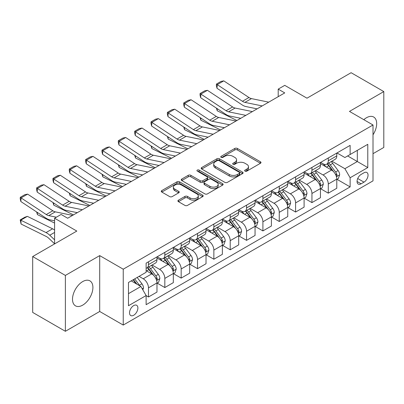 <?xml version="1.0" encoding="UTF-8"?>
<svg xmlns="http://www.w3.org/2000/svg" width="404" height="404" viewBox="0 0 404 404"><rect width="100%" height="100%" fill="white"/><g stroke="black" fill="none" stroke-linecap="round" stroke-linejoin="round"><path stroke-width="0.61" d="M245.026 171.144A1.273 0.732 0 0 0 246.824 171.144L260.459 163.267A1.813 1.05 0 0 0 260.989 162.529A1.813 1.05 0 0 0 260.459 161.787L237.355 148.445A1.813 1.05 0 0 0 234.79 148.445L221.15 156.323A1.273 0.732 0 0 0 220.776 156.838A1.273 0.732 0 0 0 221.15 157.358A1.273 0.732 0 0 0 222.947 157.358L224.71 156.338A5.808 3.353 0 0 1 232.926 156.338L234.85 157.449A5.808 3.353 0 0 1 236.552 159.822A5.808 3.353 0 0 1 234.85 162.196L233.088 163.211A1.273 0.732 0 0 0 232.714 163.731A1.273 0.732 0 0 0 233.088 164.251A1.273 0.732 0 0 0 234.886 164.251L236.648 163.231A5.808 3.353 0 0 1 244.864 163.231L246.788 164.342A5.808 3.353 0 0 1 248.49 166.716A5.808 3.353 0 0 1 246.788 169.084L245.026 170.104A1.273 0.732 0 0 0 244.652 170.624A1.273 0.732 0 0 0 245.026 171.144L245.026 170.104M82.704 305.131A14.423 8.327 120 0 0 92.127 292.42A14.423 8.327 120 0 0 89.915 280.861A14.423 8.327 120 0 0 82.704 281.578A14.423 8.327 120 0 0 73.281 294.289A14.423 8.327 120 0 0 75.492 305.848A14.423 8.327 120 0 0 82.704 305.131M373.013 134.784A14.423 8.327 120 0 0 373.685 117.029A14.423 8.327 120 0 0 366.473 117.741A14.423 8.327 120 0 0 363.817 119.68M133.704 315.251A5.919 3.419 120 0 0 137.567 310.035A5.919 3.419 120 0 0 136.663 305.293A5.919 3.419 120 0 0 133.704 305.586A5.919 3.419 120 0 0 129.836 310.802A5.919 3.419 120 0 0 130.744 315.544A5.919 3.419 120 0 0 133.704 315.251M178.437 200.172A1.813 1.05 0 0 0 177.906 200.914A1.813 1.05 0 0 0 178.437 201.657L184.921 205.399A1.813 1.05 0 0 0 187.486 205.399L202.636 196.652A1.813 1.05 0 0 0 203.167 195.915A1.813 1.05 0 0 0 202.636 195.172L179.528 181.83A1.813 1.05 0 0 0 176.962 181.83L161.817 190.577A1.813 1.05 0 0 0 161.282 191.319A1.813 1.05 0 0 0 161.817 192.062L169.645 196.581A1.813 1.05 0 0 0 172.215 196.581L178.694 192.839A1.813 1.05 0 0 0 179.224 192.097A1.813 1.05 0 0 0 178.694 191.355L174.811 189.112A4.858 2.803 0 0 1 173.392 187.133A4.858 2.803 0 0 1 176.386 184.542A4.858 2.803 0 0 1 181.679 185.148L196.889 193.93A4.858 2.803 0 0 1 198.314 195.915A4.858 2.803 0 0 1 195.314 198.505A4.858 2.803 0 0 1 190.021 197.894L187.486 196.43A1.813 1.05 0 0 0 184.921 196.43L178.437 200.172L178.437 201.657M373.013 153.682L383.8 147.45L383.8 91.582L351.106 72.705L306.974 98.187L284.744 85.355L278.204 89.127L284.744 92.905L67.665 218.231L61.125 214.458L54.585 218.231L54.585 243.9M65.377 275.422L65.377 331.295L99.702 311.474L99.702 255.606L65.377 275.422L32.684 256.55L76.816 231.068L54.585 218.231M99.702 255.606L123.24 269.195L373.013 124.993L373.013 180.861L123.24 325.063L123.24 269.195M383.8 91.582L349.475 111.403L373.013 124.993M224.841 182.35A1.813 1.05 0 0 0 227.407 182.35L242.552 173.609A1.813 1.05 0 0 0 243.087 172.867A1.813 1.05 0 0 0 242.552 172.124L219.448 158.787A1.813 1.05 0 0 0 216.882 158.787L201.737 167.529A1.813 1.05 0 0 0 201.202 168.271A1.813 1.05 0 0 0 201.737 169.013L224.841 182.35M197.814 171.417A1.273 0.732 0 0 1 199.106 171.594L199.106 170.084L222.594 183.648A1.813 1.05 0 0 1 223.124 184.391A1.813 1.05 0 0 1 222.594 185.128L207.449 193.875A1.813 1.05 0 0 1 204.879 193.875L181.775 180.537L181.775 179.053A1.813 1.05 0 0 0 181.244 179.795A1.813 1.05 0 0 0 181.775 180.537M181.775 179.053L188.259 175.311A1.813 1.05 0 0 1 190.824 175.311L200.197 180.719A1.813 1.05 0 0 0 202.763 180.719L207.06 178.24A1.813 1.05 0 0 0 207.595 177.497A1.813 1.05 0 0 0 207.06 176.755L197.309 171.124A1.273 0.732 0 0 1 196.935 170.604A1.273 0.732 0 0 1 197.718 169.927A1.273 0.732 0 0 1 199.106 170.084M65.377 331.295L32.684 312.418L32.684 256.55M363.989 172.781L361.11 174.442A5.732 3.308 120 0 0 357.368 179.497A5.732 3.308 120 0 0 358.247 184.088A5.732 3.308 120 0 0 361.11 183.805L363.989 182.143A5.732 3.308 120 0 0 367.736 177.093A5.732 3.308 120 0 0 366.857 172.498A5.732 3.308 120 0 0 363.989 172.781M336.986 152.964L344.895 157.53L350.127 154.51L350.127 145.374L146.127 263.156L146.127 272.291L128.472 282.482L128.472 305.737L146.127 295.546L146.127 304.682L350.127 186.901L350.127 177.765L344.895 168.705L331.891 161.196M350.127 154.51L367.781 144.319L367.781 167.574L350.127 177.765M99.702 311.474L123.24 325.063M278.204 89.127L278.204 96.677M347.642 155.944L357.318 161.534L357.318 150.359L367.781 144.319M344.895 168.705L357.318 161.534L367.781 167.574M128.472 293.658L140.895 286.481L131.219 280.896M146.127 295.617L148.48 296.98L148.48 287.845A7.398 4.272 -120 0 0 143.248 278.785L139.062 276.366M148.48 296.98L156.979 292.072L156.979 282.936A7.398 4.272 -120 0 0 151.747 273.877L146.127 270.63M157.176 283.123L164.827 287.542L164.827 278.406A7.398 4.272 -120 0 0 159.595 269.347L152.086 265.009M164.827 287.542L173.326 282.633L173.326 273.498A7.398 4.272 -120 0 0 168.094 264.438L156.979 258.02M173.523 273.685L181.174 278.104L181.174 268.968A7.398 4.272 -120 0 0 175.942 259.908L168.433 255.57M181.174 278.104L189.673 273.195L189.673 264.059A7.398 4.272 -120 0 0 184.441 255L173.326 248.581M189.87 264.251L197.521 268.665L197.521 259.53A7.398 4.272 -120 0 0 192.289 250.47L184.779 246.132M197.521 268.665L206.02 263.756L206.02 254.621A7.398 4.272 -120 0 0 200.788 245.561L189.673 239.148M206.217 254.813L213.862 259.227L213.862 250.091A7.398 4.272 -120 0 0 208.636 241.031L201.121 236.699M213.862 259.227L222.367 254.323L222.367 245.188A7.398 4.272 -120 0 0 217.135 236.128L206.02 229.709M222.559 245.374L230.209 249.793L230.209 240.658A7.398 4.272 -120 0 0 224.983 231.598L217.468 227.26M230.209 249.793L238.708 244.885L238.708 235.749A7.398 4.272 -120 0 0 233.482 226.689L222.367 220.271M238.905 235.936L246.556 240.355L246.556 231.219A7.398 4.272 -120 0 0 241.324 222.16L233.815 217.822M246.556 240.355L255.055 235.446L255.055 226.311A7.398 4.272 -120 0 0 249.829 217.251L238.708 210.832M255.252 226.498L262.903 230.916L262.903 221.781A7.398 4.272 -120 0 0 257.671 212.721L250.162 208.383M262.903 230.916L271.402 226.008L271.402 216.872A7.398 4.272 -120 0 0 266.17 207.813L255.055 201.394M271.599 217.064L279.25 221.478L279.25 212.342A7.398 4.272 -120 0 0 274.018 203.283L266.509 198.95M279.25 221.478L287.749 216.569L287.749 207.434A7.398 4.272 -120 0 0 282.517 198.374L271.402 191.961M287.946 207.626L295.597 212.039L295.597 202.904A7.398 4.272 -120 0 0 290.365 193.844L282.856 189.511M295.597 212.039L304.096 207.136L304.096 198A7.398 4.272 -120 0 0 298.864 188.941L287.749 182.522M304.293 198.187L311.944 202.606L311.944 193.471A7.398 4.272 -120 0 0 306.712 184.411L299.202 180.073M311.944 202.606L320.443 197.697L320.443 188.562A7.398 4.272 -120 0 0 315.211 179.502L304.096 173.084M320.64 188.749L328.29 193.168L328.29 184.032A7.398 4.272 -120 0 0 323.059 174.972L315.549 170.634M328.29 193.168L336.79 188.259L336.79 179.124A7.398 4.272 -120 0 0 331.558 170.064L320.443 163.645M320.64 162.403L323.059 163.797A7.398 4.272 -120 0 0 326.755 164.165A7.398 4.272 -120 0 0 328.29 160.777L328.29 157.984M304.293 171.836L306.712 173.235A7.398 4.272 -120 0 0 310.408 173.599A7.398 4.272 -120 0 0 311.944 170.215L311.944 167.423M287.946 181.275L290.365 182.674A7.398 4.272 -120 0 0 294.061 183.037A7.398 4.272 -120 0 0 295.597 179.654L295.597 176.856M271.599 190.713L274.018 192.107A7.398 4.272 -120 0 0 277.72 192.476A7.398 4.272 -120 0 0 279.25 189.087L279.25 186.294M255.252 200.152L257.671 201.546A7.398 4.272 -120 0 0 261.373 201.914A7.398 4.272 -120 0 0 262.903 198.526L262.903 195.733M238.905 209.585L241.324 210.984A7.398 4.272 -120 0 0 245.026 211.353A7.398 4.272 -120 0 0 246.556 207.964L246.556 205.171M222.559 219.024L224.983 220.422A7.398 4.272 -120 0 0 228.679 220.786A7.398 4.272 -120 0 0 230.209 217.403L230.209 214.61M206.217 228.462L208.636 229.861A7.398 4.272 -120 0 0 212.332 230.224A7.398 4.272 -120 0 0 213.862 226.841L213.862 224.043M189.87 237.9L192.289 239.294A7.398 4.272 -120 0 0 195.985 239.663A7.398 4.272 -120 0 0 197.521 236.274L197.521 233.482M173.523 247.339L175.942 248.733A7.398 4.272 -120 0 0 179.639 249.101A7.398 4.272 -120 0 0 181.174 245.713L181.174 242.92M157.176 256.772L159.595 258.171A7.398 4.272 -120 0 0 163.292 258.54A7.398 4.272 -120 0 0 164.827 255.151L164.827 252.359M336.986 179.31L350.127 186.901M326.755 164.165L335.254 159.257A7.398 4.272 -120 0 0 336.79 155.868L336.79 153.076M310.408 173.599L318.908 168.695A7.398 4.272 -120 0 0 320.443 165.307L320.443 162.514M294.061 183.037L302.566 178.129A7.398 4.272 -120 0 0 304.096 174.745L304.096 171.953M277.72 192.476L286.219 187.567A7.398 4.272 -120 0 0 287.749 184.184L287.749 181.386M261.373 201.914L269.872 197.006A7.398 4.272 -120 0 0 271.402 193.617L271.402 190.824M245.026 211.353L253.525 206.444A7.398 4.272 -120 0 0 255.055 203.055L255.055 200.263M228.679 220.786L237.178 215.882A7.398 4.272 -120 0 0 238.708 212.494L238.708 209.701M212.332 230.224L220.831 225.316A7.398 4.272 -120 0 0 222.367 221.932L222.367 219.14M195.985 239.663L204.485 234.754A7.398 4.272 -120 0 0 206.02 231.371L206.02 228.573M179.639 249.101L188.138 244.193A7.398 4.272 -120 0 0 189.673 240.804L189.673 238.012M163.292 258.54L171.796 253.631A7.398 4.272 -120 0 0 173.326 250.243L173.326 247.45M146.127 268.276A7.398 4.272 -120 0 0 146.95 267.973L155.449 263.07A7.398 4.272 -120 0 0 156.979 259.681L156.979 256.888M146.95 267.973A7.398 4.272 -120 0 0 148.48 264.59L148.48 261.797M140.895 286.481L146.127 295.546M245.531 171.321L246.788 170.594A5.808 3.353 0 0 0 248.49 168.226L248.49 166.716M236.552 159.822L236.552 161.332A5.808 3.353 0 0 1 234.85 163.706L233.593 164.428M260.434 163.282L237.355 149.955A1.813 1.05 0 0 0 234.79 149.955L221.66 157.54M242.531 173.619L219.448 160.297A1.813 1.05 0 0 0 216.882 160.297L201.758 169.023L201.737 167.529M239.345 173.382A1.273 0.732 0 0 0 239.718 172.867A1.273 0.732 0 0 0 239.345 172.346L219.064 160.635A1.273 0.732 0 0 0 217.266 160.635L215.408 161.711A5.808 3.353 0 0 0 213.706 164.085A5.808 3.353 0 0 0 215.408 166.453L229.27 174.457A5.808 3.353 0 0 0 237.481 174.457L239.345 173.382L239.345 174.892A1.273 0.732 0 0 0 239.718 174.377L239.718 172.867M213.706 164.085L213.706 165.595A5.808 3.353 0 0 0 215.408 167.963L215.408 166.453M239.345 174.892L237.481 175.967A5.808 3.353 0 0 1 229.27 175.967L215.408 167.963M181.8 180.548L188.259 176.821L188.259 175.311M207.595 177.497L207.595 179.007A1.813 1.05 0 0 1 207.06 179.75L202.763 182.229A1.813 1.05 0 0 1 200.197 182.229L190.824 176.821A1.813 1.05 0 0 0 188.259 176.821M199.106 171.594L222.569 185.143M209.918 186.335A4.858 2.803 0 0 0 215.211 186.941A4.858 2.803 0 0 0 218.205 184.35A4.858 2.803 0 0 0 216.786 182.371L211.428 179.275A1.813 1.05 0 0 0 208.858 179.275L204.56 181.76A1.813 1.05 0 0 0 204.03 182.497A1.813 1.05 0 0 0 204.56 183.239L209.918 186.335L209.918 187.845A4.858 2.803 0 0 0 215.211 188.451A4.858 2.803 0 0 0 218.205 185.86L218.205 184.35M204.03 182.497L204.03 184.007A1.813 1.05 0 0 0 204.56 184.749L204.56 183.239M209.918 187.845L204.56 184.749M198.314 195.915L198.314 197.425A4.858 2.803 0 0 1 195.314 200.015A4.858 2.803 0 0 1 190.021 199.404L187.486 197.94A1.813 1.05 0 0 0 184.921 197.94L178.462 201.672M173.392 187.133L173.392 188.643A4.858 2.803 0 0 0 174.811 190.622L174.811 189.112M178.669 192.849L174.811 190.622M202.611 196.667L179.528 183.34A1.813 1.05 0 0 0 176.962 183.34L161.837 192.072M336.79 179.427L338.355 178.518L339.663 174.745A4.898 2.828 -120 0 0 338.103 170.574L332.76 163.438A14.15 8.166 -120 0 0 331.214 161.59M325.902 166.796A14.15 8.166 -120 0 0 323.003 163.766M239.602 118.049L240.456 118.473M217.099 108.585L217.236 110.787L216.443 108.151M236.921 120.513L217.236 110.787M336.34 176.422L336.911 175.811L337.017 174.952A4.898 2.828 -120 0 0 335.618 172.008L330.275 164.872A14.15 8.166 -120 0 0 328.73 163.024M327.412 163.787A11.741 6.782 60 0 1 329.341 165.978L333.861 172.013M327.159 163.928A14.15 8.166 60 0 1 328.704 165.781L332.255 170.523M262.186 105.924L244.9 102.379A9.247 5.338 60 0 1 242.425 101.293L217.236 84.648L216.999 88.274L242.188 104.924A13.872 8.009 -120 0 0 245.905 106.55L257.116 108.853M268.726 102.151L251.439 98.606A9.247 5.338 60 0 1 248.96 97.521L223.771 80.871L217.236 84.648L216.448 84.047L221.028 81.406L223.771 80.871M216.999 88.274L216.357 85.502L216.448 84.047M320.443 188.865L322.013 187.956L323.316 184.184A4.898 2.828 -120 0 0 321.756 180.007L316.413 172.877A14.15 8.166 -120 0 0 314.868 171.028M309.555 176.235A14.15 8.166 -120 0 0 306.656 173.205M223.255 127.487L224.109 127.911M200.753 118.024L200.889 120.225L200.101 117.589M220.574 129.947L200.889 120.225M319.993 185.86L320.564 185.244L320.675 184.391A4.898 2.828 -120 0 0 319.271 181.441L313.928 174.311A14.15 8.166 -120 0 0 312.383 172.463M311.065 173.22A11.741 6.782 60 0 1 312.994 175.412L317.514 181.452M310.812 173.367A14.15 8.166 60 0 1 312.358 175.215L315.908 179.957M304.096 198.298L305.666 197.394L306.974 193.617A4.898 2.828 -120 0 0 305.409 189.446L300.066 182.315A14.15 8.166 -120 0 0 298.521 180.467M293.208 185.673A14.15 8.166 -120 0 0 290.309 182.643M206.909 136.926L207.762 137.345M184.411 127.457L184.542 129.664L183.754 127.023M204.232 139.385L184.542 129.664M303.651 195.299L304.217 194.683L304.328 193.829A4.898 2.828 -120 0 0 302.924 190.88L297.581 183.749A14.15 8.166 -120 0 0 296.036 181.901M294.718 182.659A11.741 6.782 60 0 1 296.647 184.85L301.172 190.885M294.466 182.805A14.15 8.166 60 0 1 296.011 184.653L299.561 189.395M287.749 207.737L289.32 206.833L290.627 203.055A4.898 2.828 -120 0 0 289.062 198.884L283.719 191.754A14.15 8.166 -120 0 0 282.174 189.9M276.861 195.112A14.15 8.166 -120 0 0 273.962 192.077M190.562 146.359L191.415 146.783M168.064 136.895L168.195 139.102L167.407 136.461M187.885 148.823L168.195 139.102M287.305 204.737L287.875 204.121L287.981 203.268A4.898 2.828 -120 0 0 286.577 200.318L281.234 193.188A14.15 8.166 -120 0 0 279.689 191.334M278.376 192.097A11.741 6.782 60 0 1 280.3 194.289L284.825 200.323M278.124 192.243A14.15 8.166 60 0 1 279.664 194.092L283.219 198.834M245.839 115.362L228.558 111.817A9.247 5.338 60 0 1 226.078 110.731L200.889 94.087L200.652 97.712L225.841 114.362A13.872 8.009 -120 0 0 229.558 115.988L240.774 118.291M252.379 111.59L235.093 108.045A9.247 5.338 60 0 1 232.618 106.954L207.429 90.309L200.889 94.087L200.101 93.486L204.682 90.844L207.429 90.309M200.652 97.712L200.01 94.94L200.101 93.486M229.492 124.801L212.211 121.256A9.247 5.338 60 0 1 209.732 120.17L184.542 103.52L184.305 107.151L209.494 123.796A13.872 8.009 -120 0 0 213.211 125.427L224.427 127.725M236.032 121.023L218.746 117.478A9.247 5.338 60 0 1 216.271 116.392L191.082 99.748L184.542 103.52L183.754 102.924L188.335 100.283L191.082 99.748M184.305 107.151L183.663 104.373L183.754 102.924M213.15 134.239L195.864 130.694A9.247 5.338 60 0 1 193.385 129.608L168.195 112.958L167.958 116.589L193.147 133.234A13.872 8.009 -120 0 0 196.864 134.865L208.08 137.163M219.685 130.462L202.399 126.917A9.247 5.338 60 0 1 199.924 125.831L174.735 109.186L168.195 112.958L167.413 112.362L171.988 109.721L174.735 109.186M167.958 116.589L167.317 113.812L167.413 112.362M271.402 217.175L272.973 216.271L274.281 212.494A4.898 2.828 -120 0 0 272.715 208.323L267.372 201.187A14.15 8.166 -120 0 0 265.827 199.339M260.514 204.545A14.15 8.166 -120 0 0 257.621 201.515M174.215 155.798L175.073 156.222M151.717 146.334L151.848 148.541L151.061 145.9M171.538 158.262L151.848 148.541M270.958 214.176L271.528 213.559L271.634 212.701A4.898 2.828 -120 0 0 270.231 209.757L264.888 202.621A14.15 8.166 -120 0 0 263.342 200.773M262.029 201.535A11.741 6.782 60 0 1 263.953 203.727L268.478 209.762M261.777 201.682A14.15 8.166 60 0 1 263.317 203.53L266.872 208.272M196.804 143.673L179.517 140.127A9.247 5.338 60 0 1 177.038 139.042L151.848 122.397L151.616 126.028L176.806 142.673A13.872 8.009 -120 0 0 180.517 144.304L191.733 146.602M203.338 139.9L186.057 136.355A9.247 5.338 60 0 1 183.578 135.269L158.388 118.619L151.848 122.397L151.066 121.801L155.641 119.155L158.388 118.619M151.616 126.028L150.97 123.25L151.066 121.801M255.055 226.614L256.626 225.705L257.934 221.932A4.898 2.828 -120 0 0 256.368 217.756L251.025 210.625A14.15 8.166 -120 0 0 249.485 208.777M244.167 213.984A14.15 8.166 -120 0 0 241.274 210.954M157.868 165.236L158.727 165.66M135.37 155.772L135.502 157.974L134.714 155.338M155.192 167.7L135.502 157.974M254.611 223.609L255.182 222.998L255.288 222.139A4.898 2.828 -120 0 0 253.884 219.195L248.541 212.06A14.15 8.166 -120 0 0 247.001 210.211M245.683 210.974A11.741 6.782 60 0 1 247.612 213.166L252.131 219.2M245.43 211.115A14.15 8.166 60 0 1 246.97 212.969L250.525 217.711M238.708 236.052L240.279 235.143L241.587 231.371A4.898 2.828 -120 0 0 240.021 227.194L234.679 220.064A14.15 8.166 -120 0 0 233.138 218.216M227.821 223.422A14.15 8.166 -120 0 0 224.927 220.392M141.521 174.674L142.38 175.094M119.023 165.211L119.155 167.413L118.367 164.776M138.845 177.134L119.155 167.413M238.264 233.047L238.835 232.431L238.941 231.578A4.898 2.828 -120 0 0 237.537 228.629L232.194 221.498A14.15 8.166 -120 0 0 230.654 219.65M229.336 220.407A11.741 6.782 60 0 1 231.265 222.599L235.784 228.639M229.083 220.554A14.15 8.166 60 0 1 230.628 222.402L234.179 227.144M222.367 245.486L223.932 244.582L225.24 240.804A4.898 2.828 -120 0 0 223.68 236.633L218.332 229.502A14.15 8.166 -120 0 0 216.791 227.654M211.474 232.861A14.15 8.166 -120 0 0 208.58 229.826M125.179 184.113L126.033 184.532M102.677 174.644L102.813 176.851L102.02 174.21M122.498 186.572L102.813 176.851M221.917 242.486L222.488 241.87L222.594 241.016A4.898 2.828 -120 0 0 221.195 238.067L215.847 230.936A14.15 8.166 -120 0 0 214.307 229.088M212.989 229.846A11.741 6.782 60 0 1 214.918 232.037L219.438 238.072M212.736 229.992A14.15 8.166 60 0 1 214.282 231.84L217.832 236.582M206.02 254.924L207.585 254.02L208.893 250.243A4.898 2.828 -120 0 0 207.333 246.071L201.99 238.936A14.15 8.166 -120 0 0 200.445 237.087M195.132 242.299A14.15 8.166 -120 0 0 192.233 239.264M108.833 193.546L109.686 193.971M86.33 184.083L86.466 186.289L85.673 183.648M106.151 196.011L86.466 186.289M205.57 251.924L206.141 251.308L206.247 250.455A4.898 2.828 -120 0 0 204.848 247.506L199.505 240.375A14.15 8.166 -120 0 0 197.96 238.522M196.642 239.284A11.741 6.782 60 0 1 198.571 241.476L203.091 247.511M196.389 239.431A14.15 8.166 60 0 1 197.935 241.279L201.485 246.021M189.673 264.362L191.243 263.459L192.546 259.681A4.898 2.828 -120 0 0 190.986 255.51L185.643 248.374A14.15 8.166 -120 0 0 184.098 246.526M178.785 251.732A14.15 8.166 -120 0 0 175.886 248.702M92.486 202.985L93.339 203.409M69.983 193.521L70.119 195.728L69.331 193.087M89.804 205.449L70.119 195.728M189.224 261.363L189.794 260.747L189.905 259.888A4.898 2.828 -120 0 0 188.501 256.944L183.158 249.808A14.15 8.166 -120 0 0 181.613 247.96M180.295 248.723A11.741 6.782 60 0 1 182.224 250.914L186.744 256.949M180.043 248.869A14.15 8.166 60 0 1 181.588 250.717L185.138 255.459M180.457 153.111L163.171 149.566A9.247 5.338 60 0 1 160.691 148.48L135.502 131.835L135.269 135.461L160.459 152.111A13.872 8.009 -120 0 0 164.175 153.737L175.387 156.04M186.996 149.339L169.71 145.793A9.247 5.338 60 0 1 167.231 144.708L142.041 128.058L135.502 131.835L134.719 131.234L139.294 128.593L142.041 128.058M135.269 135.461L134.623 132.689L134.719 131.234M164.11 162.549L146.824 159.004A9.247 5.338 60 0 1 144.344 157.919L119.155 141.274L118.922 144.9L144.112 161.549A13.872 8.009 -120 0 0 147.829 163.176L159.04 165.478M170.65 158.777L153.363 155.227A9.247 5.338 60 0 1 150.884 154.141L125.695 137.496L119.155 141.274L118.372 140.673L122.947 138.032L125.695 137.496M118.922 144.9L118.276 142.127L118.372 140.673M147.763 171.988L130.477 168.443A9.247 5.338 60 0 1 128.002 167.357L102.813 150.707L102.576 154.338L127.765 170.983A13.872 8.009 -120 0 0 131.482 172.614L142.693 174.912M154.303 168.21L137.017 164.665A9.247 5.338 60 0 1 134.537 163.58L109.348 146.935L102.813 150.707L102.025 150.111L106.6 147.47L109.348 146.935M102.576 154.338L101.929 151.561L102.025 150.111M131.416 181.426L114.13 177.881A9.247 5.338 60 0 1 111.656 176.795L86.466 160.146L86.229 163.777L111.418 180.421A13.872 8.009 -120 0 0 115.135 182.053L126.346 184.35M137.956 177.649L120.67 174.104A9.247 5.338 60 0 1 118.19 173.018L93.001 156.373L86.466 160.146L85.678 159.55L90.259 156.904L93.001 156.373M86.229 163.777L85.587 160.999L85.678 159.55M115.069 190.86L97.783 187.315A9.247 5.338 60 0 1 95.309 186.229L70.119 169.584L69.882 173.215L95.071 189.86A13.872 8.009 -120 0 0 98.788 191.491L110.004 193.789M121.609 187.087L104.323 183.542A9.247 5.338 60 0 1 101.848 182.457L76.659 165.807L70.119 169.584L69.331 168.988L73.912 166.342L76.659 165.807M69.882 173.215L69.241 170.438L69.331 168.988M173.326 273.801L174.897 272.892L176.205 269.12A4.898 2.828 -120 0 0 174.639 264.943L169.296 257.813A14.15 8.166 -120 0 0 167.751 255.964M162.438 261.171A14.15 8.166 -120 0 0 159.54 258.141M76.139 212.423L76.992 212.847M53.641 202.959L53.772 205.161L52.985 202.525M73.462 214.888L53.772 205.161M172.882 270.796L173.447 270.185L173.558 269.327A4.898 2.828 -120 0 0 172.154 266.382L166.812 259.247A14.15 8.166 -120 0 0 165.266 257.399M163.948 258.161A11.741 6.782 60 0 1 165.877 260.353L170.402 266.387M163.696 258.302A14.15 8.166 60 0 1 165.241 260.156L168.791 264.898M98.722 200.298L81.441 196.753A9.247 5.338 60 0 1 78.962 195.667L53.772 179.023L53.535 182.648L78.724 199.298A13.872 8.009 -120 0 0 82.441 200.924L93.657 203.227M105.262 196.526L87.976 192.981A9.247 5.338 60 0 1 85.502 191.895L60.312 175.245L53.772 179.023L52.985 178.422L57.565 175.78L60.312 175.245M53.535 182.648L52.894 179.876L52.985 178.422M156.979 283.239L158.55 282.33L159.858 278.558A4.898 2.828 -120 0 0 158.292 274.382L152.949 267.251A14.15 8.166 -120 0 0 151.404 265.403M37.294 212.398L37.426 214.6L36.638 211.964M54.585 223.074L37.426 214.6M156.535 280.235L157.106 279.619L157.212 278.765A4.898 2.828 -120 0 0 155.808 275.816L150.465 268.685A14.15 8.166 -120 0 0 148.919 266.837M147.606 267.594A11.741 6.782 60 0 1 149.531 269.786L154.055 275.826M147.354 267.741A14.15 8.166 60 0 1 148.894 269.589L152.449 274.331M82.381 209.737L65.094 206.192A9.247 5.338 60 0 1 62.615 205.106L37.426 188.461L37.188 192.087L62.378 208.737A13.872 8.009 -120 0 0 66.094 210.363L77.31 212.666M88.915 205.964L71.629 202.414A9.247 5.338 60 0 1 69.155 201.328L43.965 184.684L37.426 188.461L36.643 187.86L41.218 185.219L43.965 184.684M37.188 192.087L36.547 189.314L36.643 187.86M142.854 289.88L143.511 287.991A4.898 2.828 -120 0 0 141.945 283.82L137.178 277.457M27.381 216.362L20.846 220.135L21.079 224.038L20.2 219.902L24.775 217.261L27.381 216.362L52.57 228.8A13.872 8.009 60 0 1 54.585 230.038M20.2 219.902L46.036 232.578A13.872 8.009 60 0 1 49.748 235.239L54.585 239.83M54.585 243.799L48.748 238.254A9.247 5.338 -120 0 0 46.268 236.476L21.079 224.038M139.905 285.911A4.898 2.828 -120 0 0 139.461 285.254L134.694 278.891M133.466 279.598L136.89 284.174M133.123 279.795L136.032 283.674M56.383 217.195L48.748 215.63A9.247 5.338 60 0 1 46.268 214.544L21.079 197.894L20.846 201.525L46.036 218.17A13.872 8.009 -120 0 0 49.748 219.801L54.585 220.791M72.569 215.398L55.287 211.853A9.247 5.338 60 0 1 52.808 210.767L27.618 194.122L21.079 197.894L20.296 197.298L24.871 194.657L27.618 194.122M20.846 201.525L20.2 198.748L20.296 197.298M143.248 278.785L151.747 273.877M159.595 269.347L168.094 264.438M175.942 259.908L184.441 255M192.289 250.47L200.788 245.561M208.636 241.031L217.135 236.128M224.983 231.598L233.482 226.689M241.324 222.16L249.829 217.251M257.671 212.721L266.17 207.813M274.018 203.283L282.517 198.374M290.365 193.844L298.864 188.941M306.712 184.411L315.211 179.502M323.059 174.972L331.558 170.064M328.29 160.777L336.79 155.868M328.29 184.032L336.79 179.124M311.944 193.471L320.443 188.562M311.944 170.215L320.443 165.307M295.597 202.904L304.096 198M295.597 179.654L304.096 174.745M279.25 212.342L287.749 207.434M279.25 189.087L287.749 184.184M262.903 221.781L271.402 216.872M262.903 198.526L271.402 193.617M246.556 231.219L255.055 226.311M246.556 207.964L255.055 203.055M230.209 240.658L238.708 235.749M230.209 217.403L238.708 212.494M213.862 250.091L222.367 245.188M213.862 226.841L222.367 221.932M197.521 259.53L206.02 254.621M197.521 236.274L206.02 231.371M181.174 268.968L189.673 264.059M181.174 245.713L189.673 240.804M164.827 278.406L173.326 273.498M164.827 255.151L173.326 250.243M148.48 287.845L156.979 282.936M148.48 264.59L156.979 259.681M357.717 178.523L363.989 182.143M357.055 181.467L361.11 183.805M246.788 170.594L246.788 169.084M233.088 164.251L233.088 163.211M234.85 163.706L234.85 162.196M221.15 157.358L221.15 156.323M234.79 149.955L234.79 148.445M237.355 149.955L237.355 148.445M260.459 163.267L260.459 161.787M216.882 160.297L216.882 158.787M219.448 160.297L219.448 158.787M242.552 173.609L242.552 172.124M229.27 175.967L229.27 174.457M237.481 175.967L237.481 174.457M190.824 176.821L190.824 175.311M200.197 182.229L200.197 180.719M202.763 182.229L202.763 180.719M207.06 179.75L207.06 178.24M222.594 185.128L222.594 183.648M184.921 197.94L184.921 196.43M187.486 197.94L187.486 196.43M190.021 199.404L190.021 197.894M178.694 192.839L178.694 191.355M161.817 192.062L161.817 190.577M176.962 183.34L176.962 181.83M179.528 183.34L179.528 181.83M202.636 196.652L202.636 195.172M336.421 176.694L339.633 174.841M330.275 164.872L332.76 163.438M326.422 167.099L328.704 165.781M335.618 172.008L338.103 170.574M335.229 173.922L337.017 174.952M244.9 102.379L251.439 98.606M242.425 101.293L248.96 97.521M320.074 186.128L323.286 184.274M313.928 174.311L316.413 172.877M310.075 176.533L312.358 175.215M319.271 181.441L321.756 180.007M318.882 183.355L320.675 184.391M303.732 195.566L306.939 193.713M297.581 183.749L300.066 182.315M293.728 185.971L296.011 184.653M302.924 190.88L305.409 189.446M302.535 192.794L304.328 193.829M287.385 205.005L290.592 203.151M281.234 193.188L283.719 191.754M277.381 195.41L279.664 194.092M286.577 200.318L289.062 198.884M286.189 202.232L287.981 203.268M228.558 111.817L235.093 108.045M226.078 110.731L232.618 106.954M212.211 121.256L218.746 117.478M209.732 120.17L216.271 116.392M195.864 130.694L202.399 126.917M193.385 129.608L199.924 125.831M271.039 214.443L274.245 212.59M264.888 202.621L267.372 201.187M261.034 204.848L263.317 203.53M270.231 209.757L272.715 208.323M269.842 211.671L271.634 212.701M179.517 140.127L186.057 136.355M177.038 139.042L183.578 135.269M254.692 223.882L257.904 222.028M248.541 212.06L251.025 210.625M244.688 214.287L246.97 212.969M253.884 219.195L256.368 217.756M253.495 221.104L255.288 222.139M238.345 233.315L241.557 231.462M232.194 221.498L234.679 220.064M228.341 223.72L230.628 222.402M237.537 228.629L240.021 227.194M237.148 230.543L238.941 231.578M221.998 242.754L225.21 240.9M215.847 230.936L218.332 229.502M211.994 233.159L214.282 231.84M221.195 238.067L223.68 236.633M220.806 239.981L222.594 241.016M205.651 252.192L208.863 250.339M199.505 240.375L201.99 238.936M195.652 242.597L197.935 241.279M204.848 247.506L207.333 246.071M204.459 249.419L206.247 250.455M189.304 261.63L192.516 259.777M183.158 249.808L185.643 248.374M179.305 252.035L181.588 250.717M188.501 256.944L190.986 255.51M188.113 258.858L189.905 259.888M163.171 149.566L169.71 145.793M160.691 148.48L167.231 144.708M146.824 159.004L153.363 155.227M144.344 157.919L150.884 154.141M130.477 168.443L137.017 164.665M128.002 167.357L134.537 163.58M114.13 177.881L120.67 174.104M111.656 176.795L118.19 173.018M97.783 187.315L104.323 183.542M95.309 186.229L101.848 182.457M172.963 271.069L176.169 269.216M166.812 259.247L169.296 257.813M162.958 261.474L165.241 260.156M172.154 266.382L174.639 264.943M171.766 268.291L173.558 269.327M81.441 196.753L87.976 192.981M78.962 195.667L85.502 191.895M156.616 280.502L159.822 278.649M150.465 268.685L152.949 267.251M146.612 270.907L148.894 269.589M155.808 275.816L158.292 274.382M155.419 277.73L157.212 278.765M65.094 206.192L71.629 202.414M62.615 205.106L69.155 201.328M142.233 288.804L143.476 288.087M139.461 285.254L141.945 283.82M52.57 228.8L46.036 232.578M54.585 232.446L49.748 235.239M48.748 215.63L55.287 211.853M46.268 214.544L52.808 210.767"/></g></svg>
